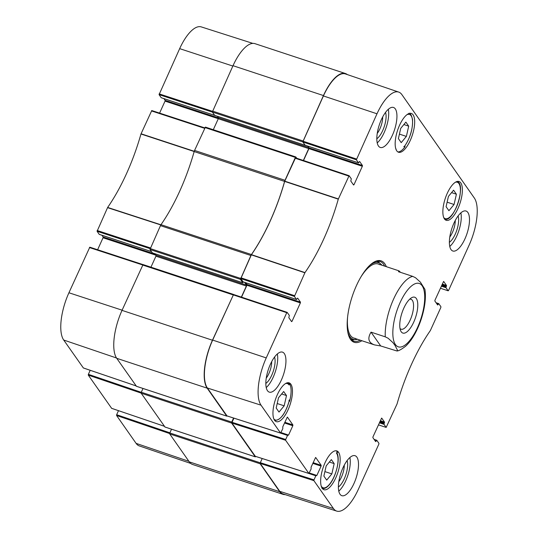 <?xml version="1.0" encoding="UTF-8"?>
<svg xmlns="http://www.w3.org/2000/svg" width="538" height="538" viewBox="0 0 538 538"><rect width="100%" height="100%" fill="white"/><g stroke="black" fill="none" stroke-linecap="round" stroke-linejoin="round"><path stroke-width="0.81" d="M395.981 149.329A161.743 61.372 -71.7 0 1 396.183 149.241A18.87 7.162 -71.7 0 1 395.739 148.582M287.527 382.753L289.081 383.264A20.431 7.754 -71.7 0 1 289.538 401.435L289.128 401.301M285.523 383.56A19.186 7.276 -71.7 0 1 289.054 384.952L288.516 383.903M289.054 384.952A161.743 61.372 -71.7 0 1 289.081 383.264M289.538 401.435A161.743 61.372 -71.7 0 1 289.431 399.902A19.186 7.276 -71.7 0 1 273.842 418.934M288.933 400.521L289.431 399.902L288.933 400.521M336.095 450.777A20.431 7.754 -71.7 0 1 337.582 452.492A161.743 61.372 -71.7 0 1 336.398 453.003A18.87 7.162 -71.7 0 1 333.876 477.092A18.87 7.162 -71.7 0 1 321.22 486.076M404.475 146.45L405.107 146.659A20.431 7.754 -71.7 0 1 397.858 151.918M406.923 114.702A18.87 7.162 -71.7 0 1 412.444 124.937A18.87 7.162 -71.7 0 1 404.004 146.847L403.87 146.457M404.004 146.847A161.743 61.372 -71.7 0 1 405.107 146.659M396.755 150.835A20.431 7.754 -71.7 0 1 398.51 127.755A20.431 7.754 -71.7 0 1 411.328 113.424A20.431 7.754 -71.7 0 1 412.283 135.26A20.431 7.754 -71.7 0 1 398.517 152.234A20.431 7.754 -71.7 0 1 396.755 150.835M274.541 420.252A20.431 7.754 -71.7 0 1 276.297 397.172A20.431 7.754 -71.7 0 1 289.114 382.848A20.431 7.754 -71.7 0 1 290.069 404.677A20.431 7.754 -71.7 0 1 276.303 421.651A20.431 7.754 -71.7 0 1 274.541 420.252M322.235 488.329A20.431 7.754 -71.7 0 1 323.99 465.242A20.431 7.754 -71.7 0 1 336.808 450.918A20.431 7.754 -71.7 0 1 337.763 472.747A20.431 7.754 -71.7 0 1 323.997 489.721A20.431 7.754 -71.7 0 1 322.235 488.329M444.449 218.905A20.431 7.754 -71.7 0 1 446.204 195.825A20.431 7.754 -71.7 0 1 459.022 181.501A20.431 7.754 -71.7 0 1 459.977 203.33A20.431 7.754 -71.7 0 1 446.21 220.304A20.431 7.754 -71.7 0 1 444.449 218.905M405.881 122.113L408.705 126.148L406.378 136.41L401.22 142.637L398.396 138.609L400.729 128.347L405.881 122.113M286.492 395.565L284.165 405.827L279.007 412.061L276.182 408.026L278.516 397.764L283.667 391.53L286.492 395.565L281.656 393.964M331.361 459.607L334.185 463.635L331.852 473.897L326.7 480.131L323.876 476.096L326.203 465.834L331.361 459.607M448.423 196.417L453.574 190.183L456.399 194.218L454.065 204.48L448.914 210.714L446.089 206.679L448.423 196.417M349.034 175.704L295.517 157.856L284.663 181.4A109.18 41.426 -71.7 0 1 251.434 254.656L240.829 278.59L294.407 296.431L304.972 272.591A109.712 41.628 108.3 0 0 338.288 199.154L349.101 175.697L351.294 178.804L350.81 181.057L353.587 185.011L353.997 184.695L353.17 184.42M303.519 160.519L308.913 148.629L362.35 166.276L362.437 165.489L308.994 147.849L308.913 148.629M308.994 147.849L307.797 146.128L308.832 147.614L308.725 148.596L303.345 160.465M305.086 145.213L302.807 141.951L356.385 159.799L358.53 162.859L305.214 145.253M356.385 159.799L376.99 113.794A37.68 14.297 -71.7 0 1 398.698 92.079L345.423 73.935A38.211 14.499 108.3 0 0 323.405 95.946L302.807 141.951M279.767 491.335A38.211 14.499 108.3 0 0 283.116 493.958L336.721 511.1A37.68 14.297 -71.7 0 1 333.425 508.511L313.896 480.642L313.984 479.862L260.331 462.687L260.244 463.467L279.767 491.335L333.425 508.511M260.331 462.687L262.214 458.524L260.271 462.821L169.826 432.962L169.719 433.937L189.289 461.866A38.211 14.499 108.3 0 0 192.584 464.476L283.022 494.335A38.211 14.499 -71.7 0 1 279.726 491.725L260.163 463.796L260.271 462.821M277.406 432.068L287.541 435.417L285.698 439.485L232.039 422.31L231.959 423.09L255.315 456.291M232.039 422.31L233.929 418.147M287.05 312.336L233.539 294.488L212.665 340.077A38.211 14.499 108.3 0 0 207.379 388.006L227.023 415.914M241.535 297.158L246.929 285.261L300.372 302.907L300.46 302.127L247.016 284.481L246.929 285.261M247.016 284.481L245.812 282.766M294.407 296.431L296.552 299.491L243.23 281.885M243.109 281.845L240.829 278.59M334.185 463.635L329.343 462.041M331.852 473.897L324.898 471.604M408.705 126.148L403.87 124.547M406.378 136.41L399.418 134.11M454.065 204.48L447.112 202.18M456.399 194.218L451.564 192.617M284.165 405.827L277.204 403.527M379.606 263.122A41.957 15.918 108.3 0 0 379.498 262.968A41.957 15.918 108.3 0 0 377.817 261.152M351.751 340.097A41.957 15.918 108.3 0 0 354.367 339.579M381.906 265.214A40.337 15.306 108.3 0 0 380.023 263.398A40.337 15.306 108.3 0 0 369.693 265.395M347.75 331.852A40.337 15.306 108.3 0 0 354.858 339.606A40.337 15.306 108.3 0 0 357.454 339.27M379.613 264.676A38.992 14.795 108.3 0 0 360.89 276.976M347.575 317.312A38.992 14.795 108.3 0 0 355.295 338.341M398.698 92.079A37.68 14.297 -71.7 0 1 401.899 94.634L474.294 197.964A37.68 14.297 -71.7 0 1 469.075 245.234L448.564 290.453L448.201 290.816L440.393 288.233M449.378 242.329A15.562 5.905 108.3 0 0 456.823 230.156A15.562 5.905 108.3 0 0 458.094 215.94M455.262 220.466A13.067 4.956 -71.7 0 1 449.795 237.009M449.775 246.465A21.056 7.989 108.3 0 0 460.871 212.853M376.822 138.77A15.562 5.905 108.3 0 0 384.26 126.591A15.562 5.905 108.3 0 0 385.538 112.375M382.7 116.901A13.067 4.956 -71.7 0 1 377.239 133.451M377.219 142.906A21.056 7.989 108.3 0 0 388.315 109.295M265.833 383.446A15.562 5.905 108.3 0 0 273.27 371.267A15.562 5.905 108.3 0 0 274.548 357.057M271.71 361.576A13.067 4.956 -71.7 0 1 266.249 378.127M266.229 387.582A21.056 7.989 108.3 0 0 277.326 353.97M338.389 487.004A15.562 5.905 108.3 0 0 345.826 474.832A15.562 5.905 108.3 0 0 347.104 460.615M344.273 465.141A13.067 4.956 -71.7 0 1 338.805 481.685M338.785 491.14A21.056 7.989 108.3 0 0 349.882 457.529M378.463 146.013A21.056 7.989 -71.7 0 1 380.272 122.227A21.056 7.989 -71.7 0 1 393.48 107.459A21.056 7.989 -71.7 0 1 394.468 129.961A21.056 7.989 -71.7 0 1 380.279 147.452A21.056 7.989 -71.7 0 1 378.463 146.013M267.473 390.689A21.056 7.989 -71.7 0 1 269.282 366.903A21.056 7.989 -71.7 0 1 282.49 352.134A21.056 7.989 -71.7 0 1 283.472 374.636A21.056 7.989 -71.7 0 1 269.289 392.128A21.056 7.989 -71.7 0 1 267.473 390.689M340.029 494.247A21.056 7.989 -71.7 0 1 341.838 470.461A21.056 7.989 -71.7 0 1 355.046 455.699A21.056 7.989 -71.7 0 1 356.035 478.201A21.056 7.989 -71.7 0 1 341.845 495.686A21.056 7.989 -71.7 0 1 340.029 494.247M451.019 249.571A21.056 7.989 -71.7 0 1 452.828 225.785A21.056 7.989 -71.7 0 1 466.036 211.024A21.056 7.989 -71.7 0 1 467.024 233.519A21.056 7.989 -71.7 0 1 452.835 251.011A21.056 7.989 -71.7 0 1 451.019 249.571M373.11 262.638A41.957 15.918 -71.7 0 1 379.996 261.461A41.957 15.918 -71.7 0 1 383.614 264.326A41.957 15.918 -71.7 0 1 384.643 266.122M360.198 340.171A41.957 15.918 -71.7 0 1 353.688 341.146A41.957 15.918 -71.7 0 1 348.853 336.095M386.324 266.673A42.892 16.274 108.3 0 0 384.811 263.775A42.892 16.274 108.3 0 0 373.587 262.336A42.892 16.274 108.3 0 0 352.208 296.472A42.892 16.274 108.3 0 0 349.061 336.627A42.892 16.274 108.3 0 0 361.872 340.729M297.561 298.126L296.552 299.491M297.689 298.166L300.46 302.127M300.372 302.907L292.02 321.327L291.192 321.058M287.312 417.105L282.78 426.809L282.813 428.665L280.607 433.097L261.031 405.181A37.68 14.297 -71.7 0 1 266.243 357.918L286.761 312.692L287.171 312.376L289.316 315.436L288.832 317.689L291.603 321.643L292.02 321.327M287.433 417.145L292.894 424.939L284.837 422.283M284.515 422.989L292.813 425.726L292.894 424.939M292.813 425.726L288.57 435.074L281.038 432.586M287.541 435.417L288.57 435.074M315.598 457.482L311.072 467.186L311.099 469.042L308.899 473.474L285.611 440.266L285.698 439.485M315.725 457.522L321.186 465.316L313.123 462.66M312.807 463.366L321.099 466.103L321.186 465.316M321.099 466.103L316.862 475.451L309.323 472.963M305.698 472.445L315.833 475.794L316.862 475.451M315.833 475.794L313.984 479.862M374.522 439.997L376.378 440.609L376.795 440.292L378.934 443.352L378.853 444.132L358.335 489.358A37.68 14.297 -71.7 0 1 336.721 511.1M376.378 440.609L376.069 441.295L375.242 441.025M381.617 418.1L372.969 436.876L372.881 437.656L375.659 441.611L376.069 441.295M381.738 418.14L384.509 422.095L380.305 420.703M379.983 421.409L384.421 422.875L384.509 422.095M384.421 422.875L384.112 423.561L379.673 422.101M379.351 422.801L384.024 424.347L384.112 423.561M384.024 424.347L386.17 427.407L378.416 424.872M436.5 303.365L438.362 303.977L438.773 303.661L440.918 306.721L440.83 307.501L430.353 330.561A109.712 41.628 108.3 0 0 397.037 403.998L386.17 427.407M438.362 303.977L438.046 304.663L437.226 304.387M443.594 281.461L434.953 300.238L434.865 301.024L437.636 304.979L438.046 304.663M443.715 281.502L446.493 285.463L442.283 284.071M441.967 284.777L446.405 286.243L446.493 285.463M446.405 286.243L446.089 286.929L441.651 285.463M441.335 286.169L446.009 287.716L446.089 286.929M446.009 287.716L448.147 290.776M359.545 161.494L358.53 162.859M359.666 161.534L362.437 165.489M362.35 166.276L353.997 184.695M160.99 224.682A3.12 1.184 108.3 0 0 160.458 225.637L149.974 249.498L240.412 279.356L250.896 255.503A3.12 1.184 -71.7 0 1 251.434 254.541L160.99 224.682A109.18 41.426 108.3 0 0 194.164 151.561L284.602 181.42A109.18 41.426 -71.7 0 1 251.434 254.541M295.752 156.968L205.402 127.102L194.574 150.432A3.12 1.184 108.3 0 0 194.164 151.561M213.304 129.712L218.287 118.73L218.394 117.755L217.392 116.322L218.556 117.99M214.783 115.441L212.328 112.038L302.766 141.898L323.452 95.556A38.211 14.499 -71.7 0 1 345.416 73.524A38.211 14.499 -71.7 0 1 347.286 74.567M345.416 73.524L254.978 43.665A38.211 14.499 108.3 0 0 233.008 65.697L212.328 112.038M169.826 432.962L171.535 429.203L169.894 432.821L116.659 414.711L116.578 415.497L136.101 443.366A37.68 14.297 108.3 0 0 139.302 445.921L190.714 463.433M233.573 418.039L231.737 422.095L141.292 392.236L141.185 393.211L164.984 427.011M141.292 392.236L143 388.476M233.398 294.427L143.047 264.561L122.018 310.372A38.211 14.499 108.3 0 0 116.733 358.308L136.45 386.284M150.949 267.171L155.933 256.189L156.04 255.214L155.038 253.781M152.429 252.9L149.974 249.498M284.602 181.42A3.12 1.184 -71.7 0 1 285.012 180.291L295.389 157.412L295.839 156.962L296.794 158.28M227.097 415.961L226.733 416.089L207.17 388.167A38.211 14.499 -71.7 0 1 212.456 340.231L233.553 294.474M240.412 279.356L242.773 282.732L243.331 281.946M244.575 282.356L246.478 285.073L246.37 286.055L241.36 297.097M255.765 456.459L255.268 456.816L231.629 423.076L231.737 422.095M285.153 494.61A38.211 14.499 -71.7 0 1 283.022 494.335M302.766 141.898L305.248 145.287M161.205 97.708L159.066 94.648L212.369 112.092L214.649 115.354L161.333 97.748M305.127 145.273L214.649 115.354M116.659 414.711L118.494 410.676M141.259 392.33L88.373 374.334L88.286 375.114L111.642 408.322M88.373 374.334L90.202 370.299M142.906 264.595L89.799 247.184L68.925 292.766A37.68 14.297 108.3 0 0 63.706 340.036L83.35 367.945M97.613 249.746L103.047 237.762L156.067 255.261M155.341 254.212L103.135 236.976L103.047 237.762M103.135 236.976L101.931 235.261M151.434 251.576L99.348 234.38M99.227 234.339L97.082 231.279L150.035 248.617M151.777 110.552L204.79 127.903L151.777 110.552L140.963 134.002A109.712 41.628 -71.7 0 1 107.647 207.439L97.082 231.279M159.591 113.108L165.031 101.124L218.294 118.71M218.455 117.95L165.119 100.344L165.031 101.124M165.119 100.344L163.915 98.629M252.847 43.39L201.279 26.9A37.68 14.297 108.3 0 0 179.665 48.642L159.066 94.648M409.674 299.215A15.763 5.979 -71.7 0 1 410.971 299.276A15.763 5.979 -71.7 0 1 410.151 320.123A15.763 5.979 -71.7 0 1 401.086 329.209A15.763 5.979 -71.7 0 1 400.01 328.483M413.702 322.188A18.884 7.162 108.3 0 0 417.696 303.042A18.884 7.162 108.3 0 0 411.382 297.87A18.884 7.162 108.3 0 0 401.967 312.901A18.884 7.162 108.3 0 0 400.581 330.581A18.884 7.162 108.3 0 0 413.702 322.188M380.709 345.961L374.542 344.912C368.449 342.726 367.279 338.469 371.025 332.148L380.709 345.961L396.748 350.931C398.093 351.213 400.998 349.687 405.47 346.344C408.719 343.385 411.738 339.451 414.509 334.528C419.169 326.156 422.417 317.07 424.267 307.272C425.497 300.527 425.719 294.555 424.919 289.35L420.4 282.174L415.544 277.756L412.713 276.371L398.463 271.663L398.994 270.856L400.514 272.342M371.025 332.148L385.282 336.849L388.106 338.234L392.962 342.652L394.986 345.362L397.501 350.238L396.748 350.931M455.424 182.214A19.186 7.276 -71.7 0 1 458.154 202.732A19.186 7.276 -71.7 0 1 443.749 217.587M379.317 262.934A41.803 15.864 108.3 0 0 377.589 261.165M351.576 339.949A41.803 15.864 108.3 0 0 354.017 339.559M380.023 263.398L377.535 261.757A41.123 15.602 108.3 0 0 376.667 261.273M350.897 339.31A41.123 15.602 108.3 0 0 351.886 339.444L354.858 339.606M284.663 181.4L338.288 199.154M338.368 198.925L284.743 181.171M304.972 272.591L251.434 254.656M251.327 254.851L304.864 272.779M295.16 158.219L348.738 176.06M356.472 159.013L302.894 141.171M294.494 295.651L240.91 277.803M233.183 294.851L286.761 312.692M280.554 433.05L226.901 415.874M207.379 388.006L261.031 405.181M287.83 435.06L280.944 432.781M231.959 423.09L285.611 440.266M316.122 475.437L309.236 473.158M260.244 463.467L313.896 480.642M308.846 473.427L255.187 456.251M376.667 440.252L374.112 439.405M438.652 303.62L436.089 302.773M212.665 340.077L266.243 357.918M323.405 95.946L376.99 113.794M160.458 225.637L250.896 255.503M285.012 180.291L194.574 150.432M204.951 127.553L295.389 157.412M233.008 65.697L323.452 95.556M212.456 340.231L122.018 310.372M116.733 358.308L207.17 388.167M142.597 265.012L233.035 294.871M279.726 491.725L189.289 461.866M141.185 393.211L231.629 423.076M226.733 416.089L136.296 386.23M169.719 433.937L260.163 463.796M255.268 456.816L164.83 426.957M240.52 278.375L150.082 248.516M242.773 282.732L152.335 252.867M302.874 140.916L212.436 111.057M246.478 285.073L156.04 255.214M246.37 286.055L155.933 256.189M308.832 147.614L218.394 117.755M308.725 148.596L218.287 118.73M194.305 151.312L141.043 133.774M140.963 134.002L194.225 151.541M151.42 110.909L204.601 128.32M160.996 224.797L107.647 207.439M107.539 207.634L160.889 224.985M150.358 247.91L97.17 230.499M116.578 415.497L169.665 433.561M188.912 461.335L136.101 443.366M164.332 426.251L111.521 408.281M136.047 385.874L83.229 367.905M116.531 358.005L63.706 340.036M88.286 375.114L141.144 393.103M89.436 247.547L142.624 264.952M212.349 111.279L159.147 93.868M232.853 66.053L179.665 48.642M122.106 310.177L68.925 292.766M422.115 285.732A33.376 12.663 -71.7 0 1 413.957 334.421A33.376 12.663 -71.7 0 1 392.881 335.12A33.376 12.663 -71.7 0 1 403.581 295.873A33.376 12.663 -71.7 0 1 422.115 285.732M385.282 336.849A38.992 14.795 -71.7 0 1 393.648 298.973A38.992 14.795 -71.7 0 1 412.713 276.371M322 488.403C324.132 488.988 326.378 487.986 328.731 485.404C335.826 478.121 340.843 458.268 336.66 452.633M404.246 146.746C410.144 138.232 412.908 129.167 412.545 119.557C411.456 114.991 410.252 112.906 408.941 113.296M444.489 219.074C453.87 223.404 467.018 183.552 456.903 181.461M288.792 384.112L287.003 382.807M274.582 420.427C280.533 420.413 285.476 413.675 289.41 400.205M349.101 175.697L295.517 157.856M305.14 145.253L358.584 162.9M243.163 281.892L296.606 299.531M287.117 312.336L233.539 294.494M226.955 415.921L280.607 433.097M280.957 432.76L287.897 435.054M309.242 473.137L316.189 475.431M255.247 456.298L308.899 473.474M374.085 439.371L376.741 440.252M436.069 302.739L438.719 303.614M136.363 386.284L226.801 416.143M164.897 427.011L255.335 456.87M295.839 156.962L205.402 127.102M233.485 294.421L143.047 264.561M242.813 282.759L152.375 252.9M305.167 145.3L214.729 115.441M111.574 408.322L164.359 426.284M83.282 367.945L136.067 385.907M142.933 264.575L89.799 247.184M151.454 251.609L99.281 234.386M214.669 115.388L161.259 97.748M398.994 270.856L378.241 264.003M374.542 344.912L353.796 338.059"/></g></svg>
